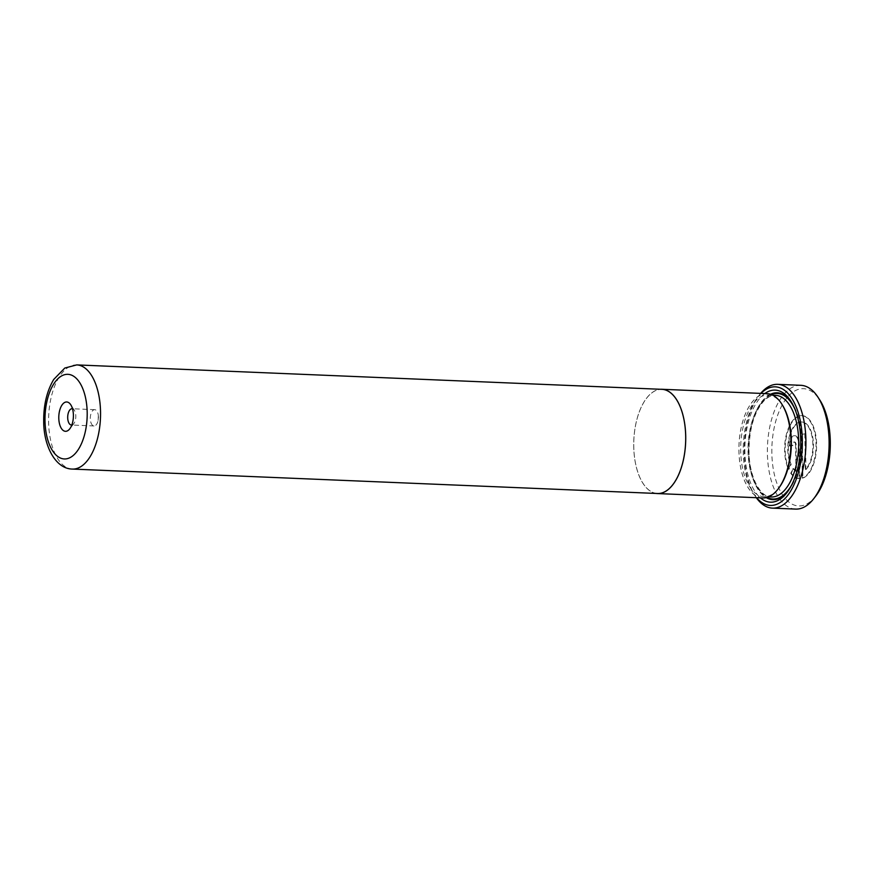 <?xml version="1.0" encoding="UTF-8"?>
<svg xmlns="http://www.w3.org/2000/svg" width="874" height="874" viewBox="0 0 874 874"><rect width="100%" height="100%" fill="white"/><g stroke="black" fill="none" stroke-linecap="round" stroke-linejoin="round"><path stroke-width="0.66" stroke-dasharray="4.37 3.28" d="M657.554 493.504A52.134 25.914 92.4 0 1 633.759 446.155A52.134 25.914 92.4 0 1 661.902 389.334M71.832 424.993A8.15 4.053 -87.6 0 0 73.787 423.65A8.15 4.053 -87.6 0 0 75.809 416.133A8.15 4.053 -87.6 0 0 74.345 410.299A8.15 4.053 -87.6 0 0 72.509 408.792M98.423 417.073A8.15 4.053 -87.6 0 0 98.325 415.511A8.15 4.053 -87.6 0 0 94.709 409.677A8.15 4.053 -87.6 0 0 90.306 418.559A8.15 4.053 -87.6 0 0 94.021 425.966A8.15 4.053 -87.6 0 0 98.117 420.438A8.15 4.053 -87.6 0 0 98.423 417.073M656.254 493.46A52.2 25.947 92.4 0 1 633.726 446.155A52.2 25.947 92.4 0 1 660.602 389.28M762.74 497.962A52.2 25.947 92.4 0 1 738.912 450.547A52.2 25.947 92.4 0 1 767.088 393.661M805.926 469.578A25.226 12.542 -87.6 0 0 813.454 444.877A25.226 12.542 -87.6 0 0 801.939 421.956A25.226 12.542 -87.6 0 0 788.326 449.454A25.226 12.542 -87.6 0 0 791.178 464.367L789.004 469.24A31.54 15.677 92.4 0 1 785.18 450.034A31.54 15.677 92.4 0 1 802.201 415.653A31.54 15.677 92.4 0 1 816.6 444.298A31.54 15.677 92.4 0 1 802.9 478.111L802.288 434.323L805.424 433.755L805.926 469.578L805.358 469.557A25.226 12.542 -87.6 0 0 812.886 444.855A25.226 12.542 -87.6 0 0 801.371 421.934A25.226 12.542 -87.6 0 0 787.758 449.433A25.226 12.542 -87.6 0 0 790.609 464.345L791.178 464.367M790.609 464.345L788.435 469.218A31.54 15.677 92.4 0 1 784.612 450.001A31.54 15.677 92.4 0 1 801.644 415.631A31.54 15.677 92.4 0 1 816.032 444.276A31.54 15.677 92.4 0 1 802.332 478.078L802.9 478.111M815.748 496.082A58.689 29.17 92.4 0 1 771.84 452.645A58.689 29.17 92.4 0 1 788.282 396.293A58.689 29.17 92.4 0 1 819.768 399.953M800.824 385.314A61.945 30.787 -87.6 0 0 767.383 452.83A61.945 30.787 -87.6 0 0 795.657 509.094M782.591 405.383A50.867 25.28 -87.6 0 0 782.219 404.804A50.867 25.28 -87.6 0 0 768.137 395.037A50.867 25.28 -87.6 0 0 740.682 450.471A50.867 25.28 -87.6 0 0 763.898 496.672A50.867 25.28 -87.6 0 0 778.745 488.118A50.867 25.28 -87.6 0 0 779.149 487.572M764.805 393.562A56.078 27.87 -87.6 0 0 744.866 451.235A56.078 27.87 -87.6 0 0 760.446 497.874M787.638 491.669A53.467 26.57 -87.6 0 0 788.435 490.664A53.467 26.57 -87.6 0 0 801.698 441.381A53.467 26.57 -87.6 0 0 792.095 403.078A53.467 26.57 -87.6 0 0 791.374 402.018M770.507 394.261A53.467 26.57 -87.6 0 0 748.428 451.093A53.467 26.57 -87.6 0 0 766.192 497.645M790.883 441.075A52.134 25.914 92.4 0 1 777.958 489.134A52.134 25.914 92.4 0 1 738.945 450.547A52.134 25.914 92.4 0 1 753.552 400.489A52.134 25.914 92.4 0 1 781.52 403.733A52.134 25.914 92.4 0 1 790.883 441.075M760.959 393.398A59.345 29.487 -87.6 0 0 757.955 396.84A59.345 29.487 -87.6 0 0 743.239 451.53A59.345 29.487 -87.6 0 0 753.901 494.039A59.345 29.487 -87.6 0 0 756.611 497.71M756.316 497.699A61.945 30.787 92.4 0 1 755.322 496.235A61.945 30.787 92.4 0 1 744.2 451.858A61.945 30.787 92.4 0 1 759.561 394.764A61.945 30.787 92.4 0 1 760.675 393.387M796.138 444.888A3.157 1.562 -87.6 0 0 794.695 442.026A3.157 1.562 -87.6 0 0 792.991 445.456L789.845 446.035A9.461 4.698 92.4 0 1 794.958 435.722A9.461 4.698 92.4 0 1 799.273 444.309L799.754 478.679A31.54 15.677 92.4 0 1 799.579 478.668A31.54 15.677 92.4 0 1 791.287 473.282L793.461 468.398A25.226 12.542 -87.6 0 0 796.498 471.304L796.138 444.888L795.569 444.866A3.157 1.562 -87.6 0 0 794.127 441.993A3.157 1.562 -87.6 0 0 792.423 445.434L792.991 445.456M792.423 445.434L789.845 446.035M789.288 446.002A9.461 4.698 92.4 0 1 794.39 435.7A9.461 4.698 92.4 0 1 798.705 444.287L799.186 478.657L799.754 478.679M799.186 478.657A31.54 15.677 92.4 0 1 799.011 478.646A31.54 15.677 92.4 0 1 790.719 473.249L791.287 473.282M790.719 473.249L793.461 468.398M792.893 468.377A25.226 12.542 -87.6 0 0 795.941 471.272L796.498 471.304M795.941 471.272L795.569 444.866M788.435 469.218L789.004 469.24M802.332 478.078L801.72 434.302L802.288 434.323M801.72 434.302L805.424 433.755M804.856 433.733L805.358 469.557M72.4 469.076A52.134 25.914 92.4 0 1 48.605 421.727A52.134 25.914 92.4 0 1 76.748 364.906M748.035 450.776A50.867 25.28 -87.6 0 0 771.239 496.978C760.435 497.568 748.942 476.636 749.007 450.929C749.247 429.014 754.065 412.495 763.483 401.374C767.536 397.135 771.534 395.124 775.489 395.343A50.867 25.28 -87.6 0 0 748.035 450.776M791.702 484.95A52.822 26.253 -87.6 0 0 801.371 441.446A52.822 26.253 -87.6 0 0 794.87 409.043M771.349 394.556A52.822 26.253 -87.6 0 0 748.756 451.028A52.822 26.253 -87.6 0 0 767.044 497.426M798.705 444.287L799.273 444.309M74.345 410.299L70.772 404.793M94.709 409.677L72.094 408.726M98.117 420.438L98.325 415.511M801.939 421.956L801.371 421.934M801.644 415.631L802.201 415.653M768.617 496.869L763.898 496.672M792.095 403.078L790.664 400.871M778.745 488.118L777.958 489.134M753.901 494.039L755.322 496.235M757.955 396.84L759.561 394.764M782.219 404.804L781.52 403.733M788.435 490.664L786.829 492.739M772.867 395.234L768.137 395.037M794.695 442.026L794.127 441.993M794.39 435.7L794.958 435.722M799.011 478.646L799.579 478.668M94.021 425.966L71.406 425.015M73.787 423.65L69.767 428.828"/><path stroke-width="1.31" d="M76.748 364.906L661.902 389.334A52.134 25.914 92.4 0 1 685.697 436.683A52.134 25.914 92.4 0 1 657.554 493.504L72.4 469.076A52.134 25.914 92.4 0 0 100.543 412.255A52.134 25.914 92.4 0 0 76.748 364.906L64.785 368.052L53.707 379.48C46.934 390.984 43.602 404.815 43.7 420.973C43.525 446.068 55.63 468.923 72.4 469.076M73.405 415.303A14.672 7.287 -87.6 0 0 70.772 404.793A14.672 7.287 -87.6 0 0 62.895 403.886A14.672 7.287 -87.6 0 0 58.787 417.969A14.672 7.287 -87.6 0 0 69.767 428.828A14.672 7.287 -87.6 0 0 73.405 415.303M72.509 408.792A8.15 4.053 -87.6 0 0 72.094 408.726A8.15 4.053 -87.6 0 0 67.691 417.608A8.15 4.053 -87.6 0 0 71.406 425.015A8.15 4.053 -87.6 0 0 71.832 424.993M660.602 389.28A52.2 25.947 92.4 0 1 661.902 389.269A52.2 25.947 92.4 0 1 685.729 436.683A52.2 25.947 92.4 0 1 657.554 493.57A52.2 25.947 92.4 0 1 656.254 493.46M661.902 389.269L767.088 393.661A52.2 25.947 92.4 0 1 790.915 441.075A52.2 25.947 92.4 0 1 762.74 497.962L657.554 493.57M817.977 397.2L819.768 399.953A58.689 29.17 92.4 0 1 830.3 441.993A58.689 29.17 92.4 0 1 815.748 496.082L813.738 498.683A61.945 30.787 -87.6 0 0 829.098 441.578A61.945 30.787 -87.6 0 0 817.977 397.2A61.945 30.787 -87.6 0 0 800.824 385.314L777.641 384.341A61.945 30.787 92.4 0 1 805.915 440.616A61.945 30.787 92.4 0 1 772.474 508.133A61.945 30.787 92.4 0 1 756.316 497.699M772.474 508.133L795.657 509.094A61.945 30.787 -87.6 0 0 813.738 498.683M779.149 487.572A50.867 25.28 -87.6 0 0 791.352 441.239A50.867 25.28 -87.6 0 0 782.591 405.383M760.446 497.874A56.078 27.87 -87.6 0 0 786.829 492.739A56.078 27.87 -87.6 0 0 800.737 441.053A56.078 27.87 -87.6 0 0 790.664 400.871A56.078 27.87 -87.6 0 0 764.805 393.562M791.374 402.018A53.467 26.57 -87.6 0 0 770.507 394.261M756.611 497.71A59.345 29.487 -87.6 0 0 787.223 495.984A59.345 29.487 -87.6 0 0 802.354 440.758A59.345 29.487 -87.6 0 0 760.959 393.398M760.675 393.387A61.945 30.787 92.4 0 1 777.641 384.341M766.192 497.645A53.467 26.57 -87.6 0 0 787.638 491.669M45 420.481A42.356 21.052 -87.6 0 0 66.686 458.784A42.356 21.052 -87.6 0 0 87.192 412.79A42.356 21.052 -87.6 0 0 65.506 374.487A42.356 21.052 -87.6 0 0 45 420.481M768.617 496.869L771.239 496.978A50.867 25.28 -87.6 0 0 798.705 441.545A50.867 25.28 -87.6 0 0 775.489 395.343L772.867 395.234M794.87 409.043A52.822 26.253 -87.6 0 0 771.349 394.556M767.044 497.426A52.822 26.253 -87.6 0 0 791.702 484.95"/></g></svg>
